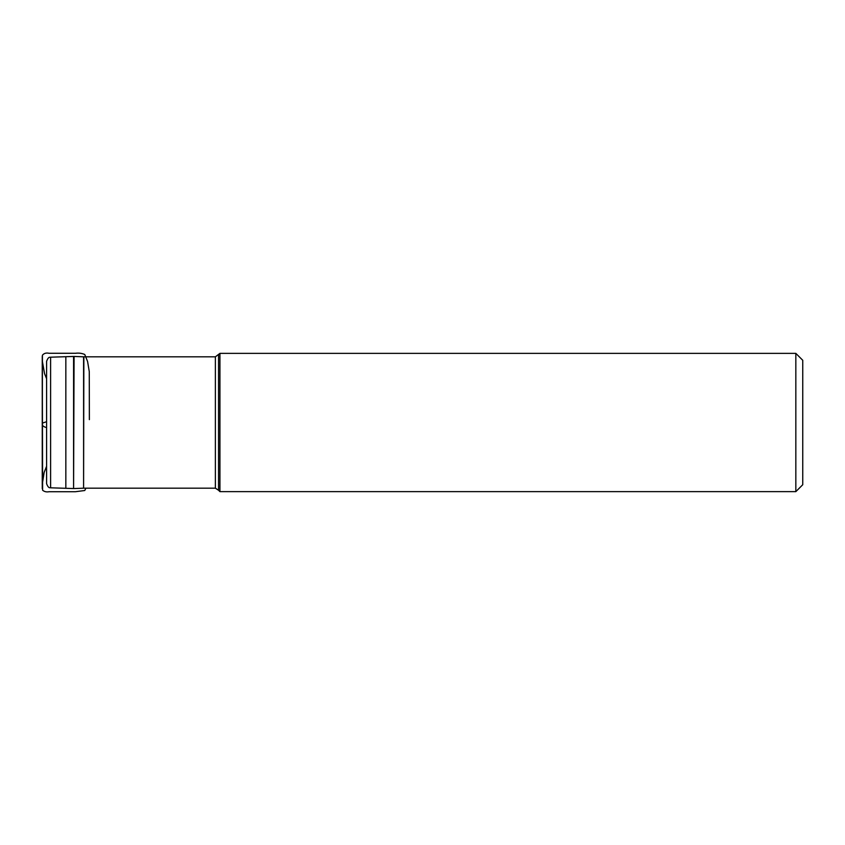 <?xml version="1.0" encoding="UTF-8"?>
<svg xmlns="http://www.w3.org/2000/svg" width="845" height="845" viewBox="0 0 845 845"><rect width="100%" height="100%" fill="white"/><g stroke="black" fill="none" stroke-linecap="round" stroke-linejoin="round"><path stroke-width="1.27" d="M46.591 367.142L46.591 477.858M50.605 487.808C50.415 487.343 48.63 489.266 46.591 483.657L46.591 361.343C48.63 355.734 50.415 357.657 50.605 357.192L50.605 487.808L73.578 488.547L73.578 356.453L50.605 357.192M218.549 354.742L218.549 490.258L219.932 491.632L219.932 353.368L215.38 356.822L83.856 356.822L83.592 488.188L83.592 356.812L74.075 356.453L73.578 488.547M795.832 353.368L795.832 491.632L802.75 484.724L802.75 360.276L795.832 353.368L219.932 353.368M46.591 421.697L46.591 427.612C43.634 426.788 42.187 425.637 42.25 424.148L42.261 423.165L46.591 421.697M218.549 490.258L215.38 488.178L215.38 356.822M65.836 488.304L65.836 356.696M215.38 488.178L83.856 488.178M83.592 488.188L74.075 488.547M795.832 491.632L219.932 491.632M46.591 378.708L44.553 373.638L42.25 360.625L42.261 487.808L42.261 356.41L42.62 490.237C44.362 491.695 46.507 492.202 49.063 491.727L75.437 491.716L84.753 490.512L85.926 488.178M46.591 466.282L44.141 472.471L42.25 484.375L42.261 357.192L42.261 488.59L42.419 355.206C44.003 353.305 46.211 352.661 49.021 353.273L75.437 353.284C78.796 352.851 81.902 353.252 84.753 354.488L87.574 361.449L89.274 371.62L89.369 419.627M42.261 485.051L42.25 484.09L42.261 485.051M42.261 359.959L42.25 360.91L42.261 359.959M42.261 363.603L42.25 365.22L42.261 363.603"/></g></svg>
